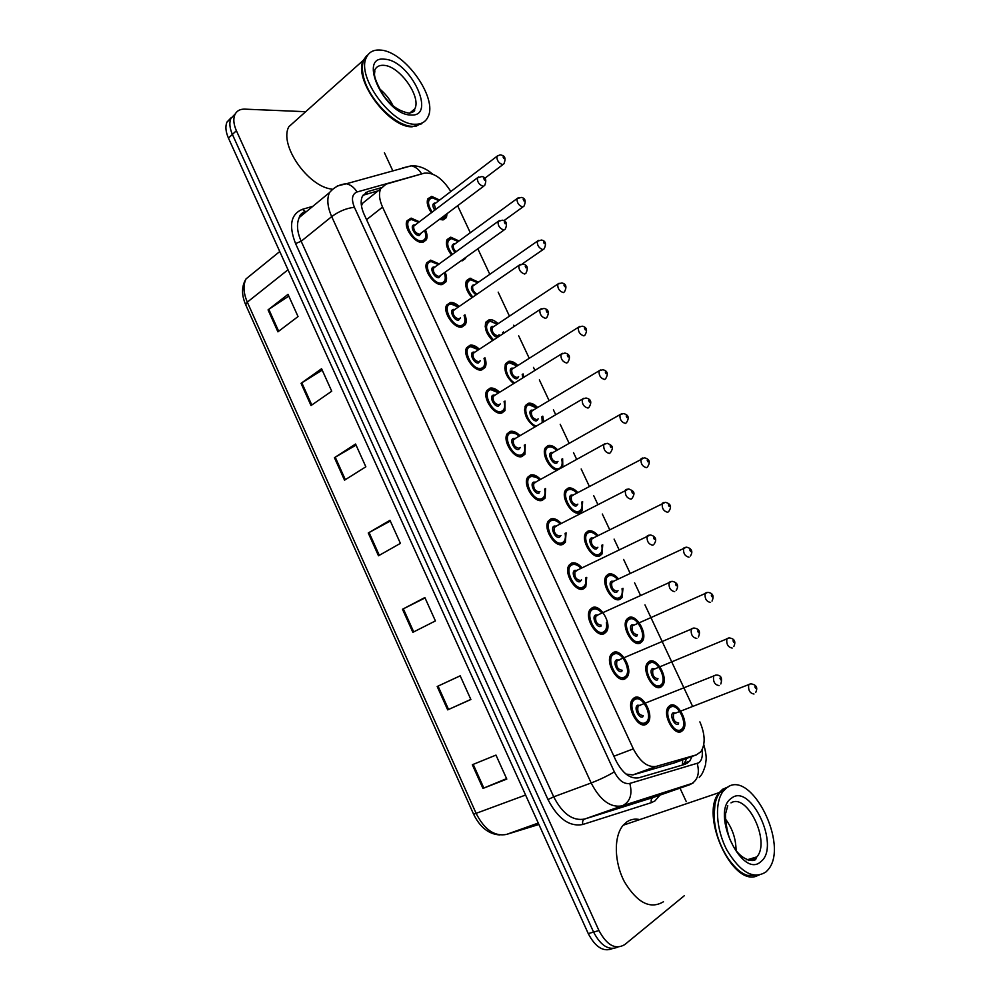 <?xml version="1.0" encoding="UTF-8"?>
<svg xmlns="http://www.w3.org/2000/svg" width="1000" height="1000" viewBox="0 0 1000 1000"><rect width="100%" height="100%" fill="white"/><g stroke="black" fill="none" stroke-linecap="round" stroke-linejoin="round"><path stroke-width="1.5" d="M625.262 678.688C617.45 683.812 604.862 662.15 611.15 654.375L613.138 652.6C621.075 647.775 633.375 669.3 627.1 677.025L625.262 678.688M604.3 633.587C596.487 638.237 584.025 617.325 590.025 609.637L592.263 607.7C600.2 603.35 612.375 624.125 606.375 631.763L604.3 633.587M586.712 577.4L585.8 586.85L583.488 588.837C575.688 593 563.35 572.8 569.075 565.212L571.538 563.125C574.862 562.087 578.35 563.663 582 567.825M566.075 532.812L565.375 542.288L562.837 544.4C555.037 548.125 542.825 528.575 548.288 521.1L550.975 518.888C554.212 518.013 557.612 519.525 561.175 523.438M545.588 488.562L545.087 498.075L542.337 500.3C534.55 503.6 522.438 484.65 527.65 477.287L530.562 474.975C533.7 474.25 537.013 475.712 540.5 479.387M525.225 444.637L524.95 454.2L521.975 456.525C514.2 459.412 502.2 441.025 507.175 433.787L510.288 431.375C513.35 430.788 516.575 432.225 519.975 435.662M505 401.037L504.95 410.662L501.775 413.062C494 415.575 482.113 397.7 486.85 390.588L490.175 388.1C493.15 387.638 496.287 389.038 499.6 392.275M484.913 357.762C486.3 361.725 486.362 364.963 485.1 367.45L481.725 369.925C473.95 372.05 462.163 354.663 466.675 347.675L470.2 345.138C473.088 344.8 476.15 346.15 479.375 349.212M464.95 314.812C466.475 318.8 466.613 322.05 465.375 324.575L461.812 327.088C454.05 328.875 442.362 311.925 446.662 305.062L450.375 302.488C453.175 302.25 456.15 303.587 459.3 306.475M445.15 272.213C446.775 276.212 446.987 279.488 445.8 282.025L442.05 284.562C434.275 286.012 422.7 269.475 426.788 262.75L430.688 260.15L439.325 264M425.487 229.963C427.225 233.962 427.512 237.25 426.35 239.8L422.425 242.35C414.663 243.475 403.162 227.312 407.062 220.712L411.15 218.113L419.475 221.838M646.375 724.125C638.562 729.762 625.85 707.288 632.425 699.425L634.163 697.837C642.113 692.513 654.538 714.837 647.975 722.65L646.375 724.125M661.05 686.938C653.612 692.075 641.287 670.4 647.45 663.012L649.15 661.488C656.712 656.637 668.763 678.162 662.613 685.512L661.05 686.938M640.475 642.938C633.038 647.6 620.837 626.675 626.737 619.35L628.663 617.663C636.225 613.288 648.162 634.075 642.262 641.35L640.475 642.938M622.987 588.3L622.062 597.525L620.062 599.263C612.625 603.475 600.538 583.237 606.188 576L608.325 574.175C611.538 573.112 614.913 574.688 618.475 578.9M602.737 544.8L602 554.025L599.788 555.887C592.35 559.675 580.388 540.075 585.788 532.938L588.138 530.988C591.263 530.087 594.562 531.613 598.05 535.575M582.625 501.6L582.075 510.863L579.65 512.837C572.225 516.213 560.363 497.212 565.525 490.175L568.1 488.113C571.138 487.35 574.362 488.837 577.775 492.562M557.025 470.188C549.362 469.237 541.287 453.562 545.425 447.7L548.188 445.538C551.15 444.925 554.3 446.362 557.638 449.875M534.938 426.85C526.512 420.688 523.35 413.562 525.475 405.5L528.438 403.275C531.312 402.775 534.388 404.188 537.638 407.5M513.575 383.587C506.262 377.075 503.612 370.412 505.662 363.6L508.812 361.312C511.613 360.925 514.612 362.3 517.788 365.425M492.638 340.513C486.287 334.012 484.075 327.837 486 321.975L489.338 319.637C492.062 319.363 494.975 320.712 498.075 323.663M472.013 297.7C466.55 291.4 464.7 285.712 466.475 280.625L469.988 278.263L478.488 282.188M465.85 257.375L465.4 258.538L460.962 260.875M451.613 255.1C446.987 249.137 445.475 243.962 447.088 239.562L450.775 237.175L459 240.975M447.062 213.738L446.413 217.562L442.7 219.9L439.6 219.35M431.45 212.738C427.6 207.225 426.4 202.562 427.85 198.762L431.7 196.375L439.65 200.062M681.762 731.25C674.338 736.888 661.888 714.425 668.312 706.975L669.775 705.612C677.337 700.288 689.525 722.588 683.1 730.013L681.762 731.25M625.988 774.062L632.825 774.925L674.463 762.85M450.825 191.525C442.45 178.325 433.587 172.213 424.263 173.175L386.05 184.163L380.688 188.787C378.638 193.55 379.25 199.65 382.55 207.087L633.325 748.863C640.088 761.85 647.725 767.688 656.237 766.375L696.375 754.875L700.913 751.7C705.525 744.287 705.188 734.35 699.887 721.888M367.688 199.188L362.3 203.487L361.9 204.963L361.25 204.25M668.95 708.838L668.375 707.613M658.988 687.525L658.213 685.863M648.275 664.6L647.725 663.425M638.387 643.438L637.612 641.787M627.75 620.675L627.225 619.562M692.513 706.188L644.963 604.875M640.438 595.225L634.612 582.825M630.15 573.325L623.625 559.425M619 549.562L614.1 539.113M609.675 529.675L602.325 514.038M597.737 504.25L593.725 495.712M589.338 486.35L581.175 468.988M576.625 459.275L573.5 452.625M569.138 443.338L560.2 424.275M555.675 414.637L553.425 409.85M549.1 400.625L539.362 379.9M534.875 370.325L533.488 367.375M529.2 358.225L518.7 335.85M514.237 326.35L513.7 325.213M509.438 316.125L498.175 292.137M489.8 274.3L477.825 248.787M470.3 232.738L457.65 205.787M562.638 458.725L562.812 466.962M542.788 416.163L543.65 421.712M523.062 373.9L523.9 377.163M503.462 331.938L503.888 333.15M684.325 895.7L624.788 944.575C615.538 950.062 606.925 945.4 598.95 930.55L236.4 130.738L232.4 134.425C229.625 128.05 229.125 122.713 230.9 118.4L235.3 113.837L230.9 118.4C229.125 122.713 229.625 128.05 232.4 134.425L593.587 932.087L232.4 134.425L228.438 138.075C225.662 131.725 225.175 126.388 226.95 122.088L231.337 117.525M617.95 947.075C608.925 950.85 600.8 945.85 593.587 932.087C600.8 945.85 608.925 950.85 617.95 947.075M612.587 948.538C603.562 952.3 595.45 947.325 588.263 933.6L228.438 138.075M301.05 383.325L321.575 368.713L331.725 391.213L311.025 405.538L301.05 383.325L301.812 382.812L311.788 405M268.062 309.887L288.012 294.35L298.038 316.562L277.913 331.825L268.062 309.887L268.812 309.337L278.663 331.25M402.5 609.263L424.862 597.55L435.412 620.925L412.863 632.325L402.5 609.263L403.338 608.837L413.7 631.9M437.188 686.5L460.188 675.812L470.875 699.5L447.688 709.862L437.188 686.5L438.05 686.1L448.55 709.475L447.688 709.862M472.325 764.737L495.975 755.1L506.8 779.087L482.962 788.413L472.325 764.737M334.438 457.688L355.562 444.025L365.85 466.8L344.538 480.175L334.438 457.688L335.238 457.2L345.325 479.688M368.263 532.987L389.988 520.3L400.412 543.362L378.488 555.775L368.263 532.987L369.062 532.537L379.3 555.312M390.325 521.025L369.062 532.537M356.05 445.1L335.238 457.2M506.587 778.625L482.962 788.413M470.838 699.4L448.55 709.475M460.2 675.837L438.05 686.1M425.037 597.938L403.338 608.837M288.8 296.1L268.812 309.337M322.212 370.125L301.812 382.812M381.312 187.662L367.863 191.562L362.388 196.262C360.312 201.025 360.9 207.087 364.15 214.438L615.875 760.5C622.587 773.425 630.237 779.188 638.837 777.788L685.225 764.237L689.725 761.112L692.087 756.438M686.812 758.363L684.438 763.025L682.125 765.138M384.412 152.738L392.863 170.9M679.987 788.125L686.287 801.663M236.4 130.738C233.6 124.35 233.088 119 234.862 114.7C236.675 110.862 239.988 109.012 244.775 109.138L305.688 111.7M470.85 278.238L471.375 279.363M490.188 319.587L490.7 320.7M497.725 335.712L498.15 336.625M509.65 361.225L510.175 362.325M517.275 377.512L517.675 378.387M529.263 403.162L529.775 404.25M536.962 419.613L537.337 420.438M549.012 445.387L549.513 446.463M556.788 462.013L557.15 462.8M362.95 195.263L378.175 190.8M756.925 875.975C731.9 886.812 699.362 814.087 719.275 792.575L722.613 789.275L728.363 786.8M663.438 901.775C650.3 909.562 637.325 902.938 624.5 881.912C614.025 862.113 613.65 836.188 623.188 825.225L626.75 821.963C630.625 819.338 634.975 818.538 639.8 819.575M724.812 788.525L727.062 787.562M758.9 875.3L747.487 875.4C731.438 870.575 714.6 840.888 714.125 816.575C713.825 806.025 715.775 797.95 719.987 792.337L723.325 789.038L728.688 786.625M726.513 787.95C750.612 767.775 790.05 845.688 767.85 869.975L765.925 871.963C753.487 879.775 740.525 872.55 727.038 850.312C715.9 829.4 714.375 802.375 723.188 791.25L726.513 787.95M725.537 819.137C732.4 828.375 735.9 838.737 736.062 850.225M736.425 868.388C723.138 854.987 715.688 837.8 714.062 816.838L714.925 804.587M720.375 792.2L723.162 789.575M421.775 123.737L412.15 126.788C388.938 127.875 353.075 79.438 363.312 60.312L366.763 55.562M423.25 122.387L416.238 126.1L412.713 126.325C395.4 126.713 367.525 98.387 363.237 75.425C361.925 69.138 362.125 63.938 363.862 59.812L368.338 54.3M380.462 50.087C404.812 51.2 438.162 98.537 427.938 117.013C425.588 121.95 421.35 124.35 415.238 124.25C392.05 125.288 356.138 76.725 366.337 57.613C368.9 52.025 373.6 49.525 380.462 50.087M379.2 88.55C384.988 93.25 389.588 98.938 392.987 105.6M405.15 124.838C388.15 119.787 367.062 95.262 363.288 75.812L362.713 72.487M364.375 59.35L367.388 55.6M331.887 189.112C307.975 186.775 278.738 144.6 288.85 126.713L297.15 119.325M673.337 763.263L696.375 754.875M682.7 759.85L682.4 764.963M632.825 774.925L656.237 766.375M613.913 756.237L633.325 748.863M366.562 219.675L382.55 207.087M525.588 795.037L473.625 814.262L245.688 304.75L247.312 302.137L476.25 813.625C484.525 829.737 494.613 836.675 506.5 834.425L538.9 824.475M252.875 273.337L246.05 278.888C242.975 285.212 243.4 292.962 247.312 302.137L288.012 269.775M588.263 933.6L598.95 930.55M506.5 834.425L538.263 823.05M473.2 764.388L483.837 788.05M423.787 173.312L357.013 191.988C352.025 194.1 351.163 199.2 354.412 207.312L614.35 771.862C618.85 780.525 624 784.388 629.812 783.425L698.775 762.812C701.8 760.438 702.9 756.137 702.062 749.912M402.425 168L411.25 165.825C415.387 166.713 418.762 169.275 421.388 173.512M659.95 795.138L654.912 800.925L651.4 802.65L582.85 824.475C569.525 827.05 557.913 818.75 547.975 799.562L295.562 243.562C288.55 225.525 290.825 214.112 302.4 209.325L312.863 206.3M692.938 783.162L622.263 805.837L584.65 819.038L653.85 797.262M629.812 783.425C632.625 794.425 630.1 801.888 622.263 805.837C610.55 808 600.188 800.375 591.163 782.975L553.7 796.825C562.513 813.863 572.825 821.263 584.65 819.038C582.775 819.975 582.175 821.8 582.85 824.475M697.25 763.538C699.975 773.838 697.513 780.888 689.875 784.675L653.162 797.5C651.338 798.413 650.75 800.125 651.4 802.65M307.512 210.712L299.25 217.525C296.4 223.863 297.038 231.775 301.163 241.262L553.7 796.825L547.975 799.562M614.35 771.862C607.688 775.863 599.95 779.562 591.163 782.975L331.7 216.612L301.163 241.262L295.562 243.562M354.412 207.312C346.662 208.113 339.087 211.213 331.7 216.612C327.463 206.95 326.712 198.95 329.462 192.613L299.25 217.525C299.625 215.175 301.575 213.125 305.075 211.363L305.55 211.4M302.4 209.325L305.075 211.363M337.25 186L346.35 183.762C350.65 184.737 354.212 187.475 357.013 191.988M363.488 195.075L367.863 191.562M680.725 730.7L674 729.638M666.737 711.413L668.112 707.95L672.2 706.1M670.525 707.212C662.5 711.287 673.6 735.062 681.012 729.65C688.85 725.35 677.95 702.087 670.525 707.212M678.388 724.025C674.688 726.7 669.163 714.875 673.15 712.812L675.788 713.012M674.737 713.138L673.65 713.85C672.725 719.325 674.4 722.362 678.688 722.975M753.988 694.013C749.788 693.275 748.037 690.113 748.75 684.525L750.5 683.838M754.85 686.775L755.65 688.438L754.85 686.775M667.613 708.15L669.75 706.637C673.15 705.225 676.637 706.95 680.212 711.787C684.388 719.175 684.975 725.088 681.975 729.538L680.938 730.562M645.512 723.438L646.812 722.175C648.925 719.788 649.287 715.812 647.913 710.275C643.337 700.625 638.75 696.825 634.15 698.888L632.238 700.425L633.875 698.925L636.7 698.35M645.612 722.475C653.95 718.125 642.85 694.287 634.925 699.475C626.388 703.575 637.688 727.962 645.612 722.475M642.938 716.712C638.975 719.425 633.35 707.3 637.587 705.212L640.337 705.413M639.125 705.575L638.013 706.35C637.05 711.95 638.787 715.05 643.225 715.625M719.087 685.575C714.725 684.862 712.913 681.65 713.65 675.913L715.562 675.15M720.725 679.85L719.925 678.138L720.725 679.85M645.325 723.562C643.175 724.75 640.713 724.3 637.962 722.212M660.013 686.413L653.512 685.35M645.95 667.513L647.275 663.988L651.325 662.062M649.887 663.075C641.725 666.75 652.738 690.35 660.3 685.337C668.275 681.438 657.463 658.337 649.887 663.075M657.7 679.762C653.913 682.237 648.425 670.5 652.487 668.625L655 668.825M653.838 669.013L652.9 669.712C652.038 675.037 653.737 678.025 657.987 678.7M732.175 648.05C728 647.262 726.225 644.15 726.875 638.713L728.612 637.987M733 640.788L733.787 642.438L733 640.788M646.775 664.2L649.15 662.513C652.237 661.188 655.638 662.837 659.338 667.438C663.675 674.775 664.388 680.65 661.488 685.075L660.163 686.312M625.325 623.913L626.587 620.325L628.713 618.7C632.612 616.525 637.013 620.25 641.925 629.888C642.65 634.513 644.05 634.087 641.137 640.938L639.462 642.425L633.212 641.4M626.087 620.55L630.575 618.325M629.4 619.25C621.087 622.537 632.025 645.975 639.738 641.35C647.862 637.825 637.112 614.9 629.4 619.25M637.15 635.825C633.288 638.088 627.85 626.438 631.987 624.763L634.362 624.963M634.038 625.1L632.3 625.887C631.5 631.062 633.212 634.012 637.438 634.738M710.512 602.45C706.363 601.587 704.587 598.513 705.175 593.237L706.875 592.487M711.3 595.15L712.087 596.788L711.3 595.15M622.188 588.675C623.075 590.337 622.663 593.162 620.938 597.15L619.05 598.775L613.075 597.775M604.862 580.588L606.05 576.975L609.975 574.913M617.513 579.362C614.513 576.038 611.688 574.837 609.062 575.737C600.612 578.65 611.462 601.912 619.325 597.688C621.838 596.3 622.737 593.325 622.025 588.75M618.025 590.638L616.75 592.188C612.825 594.275 607.425 582.7 611.625 581.213L613.538 581.263M613.538 581.562L611.838 582.362C611.112 587.413 612.837 590.325 617.025 591.1M689.013 557.188C684.9 556.263 683.1 553.237 683.637 548.1L685.3 547.325M689.775 549.85L690.55 551.475L689.775 549.85M601.95 545.188C602.888 546.987 602.525 549.825 600.875 553.675L598.787 555.425L593.112 554.475M584.538 537.562L585.662 533.913L587.875 532.087M597.112 536.05C594.175 532.938 591.425 531.775 588.862 532.537C580.275 535.087 591.05 558.175 599.05 554.338C601.712 553 602.625 549.975 601.788 545.262M597.863 547.238L596.5 548.875C592.5 550.763 587.137 539.275 591.413 537.975L593.2 538.038M593.175 538.325L591.538 539.163C590.862 544.062 592.612 546.938 596.775 547.788L597.05 547.65M668.138 511.987L667.688 512.263C663.587 511.275 661.775 508.288 662.262 503.288L663.888 502.5M668.413 504.888L669.175 506.512L668.413 504.888M609.587 659.45L610.988 655.362L612.85 653.7L615.4 653.213M625.938 676.587L624.325 678.088M624.5 677.05C632.987 673.112 621.962 649.45 613.888 654.225C605.2 657.925 616.425 682.125 624.5 677.05M621.85 671.338C617.8 673.838 612.212 661.8 616.538 659.925L619.138 660.113M617.812 660.35L616.85 661.1C615.962 666.55 617.725 669.6 622.125 670.238M696.812 638.425C692.475 637.65 690.65 634.475 691.325 628.913L693.213 628.112M698.413 632.65L697.613 630.95L698.413 632.65M624.212 678.15L617.112 676.838M588.575 614.763L589.9 610.625L591.987 608.812L594.237 608.4M606.587 622.388C607.312 625.638 606.862 628.625 605.212 631.362L603.263 633.075L596.45 631.812M601.95 613.025C598.8 609.525 595.825 608.288 593.013 609.312C584.163 612.6 595.312 636.625 603.538 631.975C606.188 630.438 607.15 627.263 606.413 622.475M600.913 626.3C596.788 628.587 591.25 616.65 595.638 614.975L597.712 614.987M597.737 615.312L595.85 616.188C595.037 621.487 596.812 624.487 601.188 625.188M674.712 591.65C670.413 590.8 668.562 587.663 669.175 582.263L671.038 581.438M676.275 585.812L675.487 584.125L676.275 585.812M571.375 564.212L573.212 563.913M585.887 577.8C586.587 581.15 586.175 584.038 584.637 586.475L582.475 588.337L575.962 587.125M581 568.325C577.925 565.05 575.013 563.85 572.288 564.738C563.3 567.625 574.35 591.462 582.737 587.225C585.475 585.788 586.462 582.675 585.712 577.888M581.525 579.925L580.125 581.587C575.938 583.675 570.425 571.825 574.9 570.35L576.825 570.375M576.838 570.7L575 571.6C574.263 576.75 576.05 579.7 580.388 580.475L580.575 580.388M653.138 545.025L652.788 545.225C648.512 544.3 646.65 541.213 647.2 535.975L649.013 535.112M654.312 539.338L653.525 537.675L654.312 539.338M567.725 570.375L568.975 566.2L571.275 564.25M731 802.875C747.138 792.6 770.75 841.8 756.812 856.9L755.4 858.35L748.675 860.512M731.375 798.3C750.438 782.1 780.738 846.312 761.012 861.488C742.025 880.062 710.163 811.737 731.375 798.3M409.613 113.175L414.812 108.85C413.8 109.55 417.15 111.237 409.2 113.188C398.75 111.237 390.025 105.075 383.013 94.7C370.788 72.95 375.65 74.013 374.675 70.213C376.325 66.65 379.35 65.025 383.738 65.325C399.5 65.775 421.5 96.725 414.812 108.85L409.462 113.325M384.75 59.225C410.337 60.325 437.175 117.2 410.9 115C385.062 115.312 357.05 55.225 384.75 59.225M581.85 502.013C582.812 504.175 582.513 507.013 580.95 510.538L578.675 512.388L573.312 511.488M564.375 494.812L565.438 491.15L567.837 489.212M576.85 493.062C573.987 490.138 571.3 489.012 568.812 489.65C560.087 491.825 570.775 514.75 578.938 511.287C581.737 510.012 582.65 506.95 581.688 502.1M577.837 504.137L576.4 505.875C572.325 507.575 567 496.175 571.337 495.05L573.013 495.125M572.962 495.4L571.375 496.262C570.775 501.025 572.525 503.862 576.663 504.775L577.137 504.525M647.262 467.137L646.513 467.675C642.438 466.625 640.612 463.663 641.05 458.812L642.625 458M647.212 460.275L647.975 461.875L647.212 460.275M568.075 489.15L569.188 489M557.625 469.85L553.675 468.812M544.362 452.337L545.35 448.675L547.938 446.65M556.725 450.387C553.938 447.65 551.325 446.538 548.913 447.075C540.05 448.888 550.662 471.637 558.95 468.55C561.9 467.337 562.825 464.237 561.725 459.237M557.962 461.35L556.438 463.175C552.3 464.688 547.013 453.375 551.413 452.438L552.975 452.512M552.888 452.788L551.362 453.65C550.812 458.3 552.587 461.1 556.688 462.062L557.35 461.7M552.475 452.8L619.987 414.663L623.488 413.587C628.538 414.75 629.513 417.762 626.45 422.65L625.487 423.425C621.438 422.3 619.612 419.375 619.987 414.663L621.512 413.825M626.163 415.988L626.912 417.575L626.163 415.988M548.263 446.587L549 446.5M561.875 459.15C562.913 461.45 562.675 464.3 561.163 467.713L561 467.975M535 426.812L534.188 426.45M524.5 410.15L525.413 406.488L528.188 404.4M536.75 408.025L529.15 404.8C521.625 405.875 527.8 424.125 536.35 426.012M538.225 418.862L536.625 420.788C532.413 422.113 527.163 410.875 531.638 410.125L533.1 410.213M532.962 410.475L531.5 411.35C531 415.875 532.788 418.638 536.862 419.663L537.7 419.175M532.638 410.5L599.087 370.825L602.775 369.725C607.575 370.8 608.538 373.787 605.65 378.7L604.625 379.5C600.6 378.3 598.75 375.412 599.087 370.825L600.55 369.988M605.262 372.025L606.013 373.6L605.262 372.025M542.25 422.537L541.9 416.688M550.9 519.963L552.35 519.75M565.262 533.237C566.237 534.462 565.887 537.362 564.212 541.95L561.825 543.925L555.65 542.775M560.188 523.95C557.188 520.887 554.362 519.738 551.712 520.475C542.575 522.987 553.55 546.65 562.087 542.8C564.987 541.425 565.988 538.263 565.087 533.325M560.988 535.45L559.5 537.212C555.225 539.1 549.763 527.337 554.3 526.05L556.1 526.1M556.087 526.413L554.312 527.337C553.638 532.337 555.45 535.25 559.763 536.087L560.163 535.875M631.75 498.65L631.038 499.162C626.775 498.162 624.9 495.125 625.4 490.025L627.15 489.137M632.513 493.225L631.725 491.562L632.513 493.225M547.038 526.287L548.2 522.087L550.712 520.025M530.588 476.037L536.413 477.463M544.788 489C545.8 490.65 545.513 493.575 543.925 497.762L541.337 499.85L535.513 498.762M539.538 479.925C536.613 477.05 533.862 475.938 531.287 476.55C522.013 478.675 532.913 502.15 541.6 498.713C544.65 497.4 545.65 494.188 544.612 489.087M539.012 493.162C534.675 494.85 529.25 483.175 533.862 482.088L535.837 482.25M535.475 482.45L533.787 483.387C533.162 488.25 535 491.125 539.275 492.038L539.9 491.688M534.987 482.463L603.763 444.425L607.288 443.312C611.875 445.35 614.338 446.675 610.438 452.612L609.438 453.45C605.212 452.388 603.325 449.375 603.763 444.425L605.462 443.525M610.875 447.463L610.1 445.825L610.875 447.463M526.512 482.488L527.587 478.288L530.312 476.112M510.4 432.45L515.788 433.8M524.438 445.087C525.525 447.038 525.3 449.975 523.787 453.913L521 456.087L515.55 455.087M519.038 436.225C516.188 433.537 513.525 432.438 511.025 432.95C501.613 434.688 512.425 458 521.25 454.95C524.462 453.7 525.475 450.438 524.275 445.188M520.375 447.463L518.688 449.438C514.275 450.938 508.9 439.338 513.575 438.438L515.138 438.512M515.025 438.8L513.4 439.762C512.85 444.487 514.7 447.325 518.938 448.3L519.763 447.812M514.625 438.825L582.288 399.175L586.013 398.013C591.05 399.075 592.075 402.137 589.087 407.212L588.013 408.075C583.812 406.95 581.9 403.975 582.288 399.175L583.925 398.25M589.412 402.05L588.638 400.425L589.412 402.05M506.138 438.988L507.125 434.787L510.05 432.525M504.775 368.225L505.625 364.588L509.038 362.375L505.112 364.913M516.925 365.975L509.525 362.812C502.788 363.5 506.625 378.725 514.65 382.912M518.625 376.662L516.938 378.7C512.663 379.837 507.45 368.688 511.987 368.1L513.362 368.212M513.162 368.462L511.775 369.338C511.337 373.738 513.138 376.488 517.188 377.562L518.188 376.938M513.112 368.5L578.337 327.312L582.2 326.175C586.763 327.137 587.7 330.1 585.013 335.075L583.925 335.887C579.913 334.637 578.062 331.775 578.337 327.312L579.75 326.463M584.525 328.387L585.275 329.95L584.525 328.387M522.85 377.812L522.2 374.438M485.2 326.575L485.975 322.962L489.1 320.775M497.225 324.225L490.037 321.138C484.438 324.913 485.613 331.175 493.55 339.925M499.162 334.762L497.4 336.9C493.062 337.875 487.887 326.788 492.488 326.388L493.775 326.512M493.512 326.737L492.188 327.612C491.8 331.9 493.612 334.625 497.638 335.763L498.787 335.012M493.462 326.775L557.75 284.113L561.763 282.95C566.112 283.812 567.038 286.75 564.525 291.775L563.362 292.6C559.388 291.288 557.513 288.463 557.75 284.113L559.087 283.263M563.938 285.075L564.688 286.625L563.938 285.075M502.987 333.725L502.625 332.488M465.75 285.2L466.475 281.625L469.625 279.425M477.663 282.762L470.688 279.75C465.213 282.638 465.938 288.425 472.837 297.125M476 294.95C471.1 290.725 470.15 287.387 473.125 284.962L474.312 285.087M474 285.312L537.312 241.213L541.462 240.037C545.612 240.812 546.525 243.738 544.188 248.8L542.962 249.638C539 248.263 537.112 245.45 537.312 241.213L538.587 240.375M543.513 242.075L544.237 243.625L543.513 242.075M473.55 285.375L472.738 286.188C472.175 289.513 473.65 292.162 477.175 294.137M446.45 244.088L447.113 240.562L450.112 238.375M458.2 241.562L451.475 238.65C446.175 240.787 446.488 246.088 452.388 254.537M455.125 252.55C451.488 248.162 451.075 245.25 453.888 243.825L454.938 243.95M454.625 244.175L517.025 198.637L521.3 197.425C525.275 198.15 526.175 201.05 524 206.15L522.7 206.988C518.763 205.538 516.862 202.763 517.025 198.637L518.237 197.787M523.225 199.387L523.95 200.925L523.225 199.387M454.288 244.225L453.438 245.037C452.8 247.2 453.688 249.462 456.1 251.85M464.113 258.625L461.575 260.438M446.1 214.462L445.288 217.387L441.8 219.587L439.65 219.312M427.287 203.238L427.887 199.775L430.75 197.6M438.875 200.662L432.388 197.838C427.3 199.375 427.238 204.15 432.188 212.175M440.913 218.363L442.013 218.425L445.775 214.713M434.762 210.225C432.238 206.2 432.238 203.775 434.787 202.975L435.688 203.088M435.387 203.325L496.887 156.35C499.312 154.975 500.775 154.562 501.275 155.137C505.087 155.762 505.975 158.65 503.95 163.8L502.6 164.638C498.675 163.137 496.763 160.375 496.887 156.35L498.025 155.525M503.088 157.012L503.812 158.537L503.088 157.012M435.175 203.363L434.263 204.175L435.688 209.525M498.837 392.75C496.512 390.275 493.7 389.087 490.4 389.2L490.6 389.162M504.237 401.512C505.387 403.713 505.238 406.675 503.787 410.387L500.812 412.65L495.763 411.725M498.688 392.85L490.9 389.663C481.35 391.025 492.075 414.162 501.05 411.5C504.438 410.325 505.438 407.025 504.075 401.6M500.275 403.938L498.512 406.037C494.025 407.337 488.688 395.825 493.438 395.112L494.9 395.2M494.725 395.475L493.175 396.438C492.675 401.037 494.538 403.85 498.75 404.875L499.762 404.263M494.425 395.5L560.988 354.25L564.888 353.05C569.675 354.025 570.675 357.062 567.9 362.175L566.75 363.062C562.575 361.863 560.65 358.925 560.988 354.25L562.55 353.325M568.112 356.987L567.35 355.363L568.112 356.987M485.913 395.763L486.825 391.587L489.938 389.263M484.162 358.25C485.4 360.737 485.325 363.725 483.938 367.212L480.763 369.525L476.125 368.688M478.475 349.8L470.925 346.688C461.238 347.675 471.887 370.65 481 368.363C484.55 367.262 485.562 363.925 484.012 358.35M480.325 360.737L478.475 362.938C473.925 364.05 468.625 352.625 473.438 352.1L474.812 352.212M474.562 352.463L473.088 353.425C472.65 357.9 474.525 360.688 478.713 361.775L479.888 361.012M474.35 352.488L539.837 309.662L543.913 308.425C548.475 309.3 549.462 312.312 546.875 317.475L545.638 318.375C541.487 317.113 539.562 314.2 539.837 309.662L541.337 308.725M546.975 312.262L546.213 310.65L546.975 312.262M465.838 352.825L466.675 348.688L469.975 346.3M450.15 303.663L446.125 306.45M464.225 315.3C465.562 318.15 465.562 321.163 464.212 324.363L460.863 326.712L456.65 325.962M458.425 307.075L451.087 304.025C441.275 304.65 451.85 327.45 461.1 325.55C464.825 324.525 465.825 321.15 464.075 315.4M460.513 317.838L458.587 320.163C453.975 321.087 448.7 309.738 453.587 309.4L454.875 309.525M454.55 309.762L453.15 310.725C452.775 315.075 454.663 317.838 458.812 318.988L460.15 318.087M454.35 309.8L518.862 265.4L523.075 264.137C527.425 264.913 528.4 267.913 526 273.125L524.7 274.037C520.575 272.7 518.625 269.825 518.862 265.4L520.275 264.475M525.988 267.875L525.237 266.275L525.988 267.875M445.913 310.163L446.662 306.075L450.65 303.6C454.363 303.988 457 305.113 458.575 306.975M444.438 272.725C445.887 276 445.962 279.037 444.637 281.825L441.112 284.212L437.337 283.538M438.475 264.613L431.4 261.675C421.45 261.938 431.95 284.575 441.337 283.038C445.225 282.113 446.213 278.712 444.3 272.825M440.825 275.312L438.85 277.688C434.162 278.425 428.925 267.175 433.875 267L435.012 267.125M434.675 267.362L433.363 268.325C433.038 272.562 434.938 275.287 439.062 276.512L504.012 230.025M434.3 267.425L498.038 221.462L502.388 220.188C506.55 220.888 507.512 223.863 505.275 229.112L503.913 230.025C499.8 228.625 497.85 225.763 498.038 221.462L499.375 220.538M505.163 223.825L504.412 222.237L505.163 223.825M426.138 267.8L426.812 263.762L430.138 261.363M424.8 230.487C426.35 233.988 426.475 237.025 425.188 239.625L421.5 242.025L418.162 241.425M418.65 222.463L411.85 219.625C401.775 219.537 412.2 242 421.712 240.837C425.763 240.012 426.75 236.6 424.663 230.588M421.287 233.125L419.25 235.525C414.487 236.088 409.3 224.9 414.312 224.913L415.288 225.025M414.95 225.275L413.713 226.213C413.438 230.35 415.35 233.062 419.462 234.338L483.525 186.325M414.712 225.325L477.375 177.85L481.85 176.55C485.812 177.162 486.763 180.125 484.712 185.438L483.275 186.35C479.188 184.875 477.225 182.037 477.375 177.85L478.638 176.938M484.5 180.1L483.75 178.525L484.5 180.1M406.5 225.7L407.113 221.737L410.275 219.363M687.487 763.162L687.962 761.75M367.25 192.05L365.712 192.5M362.3 203.487L380.688 188.787M683.1 730.013L678.238 731.85M446.413 217.562L443.4 219.825M465.4 258.538L462.2 260.825M582.075 510.863L577.812 513.1M602 554.025L597.587 556.225M622.062 597.525L617.513 599.65M642.262 641.35L637.587 643.4M662.613 685.512L657.825 687.463M647.975 722.65L642.675 724.725M426.35 239.8L423.013 242.288M445.8 282.025L442.25 284.538M465.375 324.575L461.625 327.113M485.1 367.45L481.138 370M504.95 410.662L500.788 413.2M524.95 454.2L520.575 456.712M545.087 498.075L540.525 500.562M565.375 542.288L560.625 544.725M585.8 586.85L580.887 589.225M606.375 631.763L601.312 634.05M627.1 677.025L621.9 679.212M245.688 304.75C241.388 294.8 241.513 286.175 246.05 278.888L279.75 251.525M499.825 834.95C488.725 834.212 480 827.312 473.625 814.262M226.95 122.088L234.862 114.7M684.438 763.025L689.725 761.112M699.287 777.438C700.537 775.525 702.225 775.713 705.475 765.013L706.112 759.788C706.413 756.4 705.638 751.35 703.787 744.625M432.438 174C427.4 169.537 421.9 166.875 415.938 165.987L411.25 165.825L346.35 183.762C339.663 184.3 334.038 187.25 329.462 192.613M755.75 692.375C758.012 687.537 756.35 684.688 750.775 683.8L675.362 713.188M639.325 705.487L715.913 675.1C720.962 674.9 722.6 677.85 720.825 683.975M733.812 646.55C736.05 641.538 734.513 638.65 729.2 637.913L654.587 669M712.025 601.087C714.262 595.925 712.85 593.013 707.775 592.362L633.95 625.138M605.55 577.212L608.413 575.212C610.562 574.025 613.65 575.388 617.675 579.288M690.4 555.988C694.025 550.5 689.95 547.788 686.488 547.175L612.95 581.538M585.163 534.175L588.263 532.025C592.212 531.862 595.225 533.175 597.263 535.975M668.913 511.213C671.888 506.637 670.7 503.675 665.35 502.312L592.625 538.325M623.237 658C619.5 653.8 616.15 652.35 613.162 653.65L610.462 655.588M618.112 660.225L693.875 628.025C699.212 628.675 700.725 631.65 698.425 636.962M602.125 612.95C598.162 608.913 594.9 607.525 592.325 608.763L589.375 610.875M597.062 615.288L672 581.312C675.812 581.925 679.8 584.725 676.188 590.325M581.163 568.237C579.212 565.375 576.038 564.025 571.65 564.2L568.438 566.462M576.2 570.688L650.288 534.95C653.413 535.575 658.2 538.125 654.112 544.062M746.888 859.887L756.812 856.9L756.062 858.225C756.162 862.938 739.812 861.675 731.612 842.763C726.737 834.912 724.562 814.163 725.875 812.7L727.75 805.662M723.188 791.25L719.987 792.337M719.275 792.575L623.188 825.225M366.337 57.613L363.862 59.812M363.312 60.312L288.85 126.713M564.925 491.425L568.25 489.162C571.85 488.975 574.775 490.25 577 492.975M647.575 466.8C650.625 462.05 649.55 459.05 644.35 457.788L572.475 495.412M544.85 448.963L548.375 446.6C551.938 446.488 554.775 447.713 556.875 450.3M524.9 406.8L528.638 404.338C531.95 404.25 534.7 405.45 536.9 407.938M542.6 422.337L542.05 416.6M560.363 523.862C558.175 521.062 555.087 519.763 551.112 519.963L547.663 522.375M555.513 526.413L628.713 488.95C633.812 491.087 635.662 492.438 632.188 498.175M539.7 479.837C537.45 477.15 534.462 475.887 530.725 476.05L527.05 478.587M519.2 436.125C516.8 433.525 513.9 432.3 510.487 432.463L506.587 435.1M523.062 377.688L522.337 374.35M517.062 365.887C515.688 363.963 513.013 362.8 509.038 362.375M485.462 323.312L489.588 320.712L497.362 324.137M503.15 333.625L502.762 332.4M465.962 281.988L470.262 279.337L477.788 282.675M542.975 249.638L522.238 263.938M446.6 240.938L451.075 238.25L458.325 241.475M522.85 206.975L503.837 220.712M427.375 200.162L432.013 197.45L438.988 200.562M502.875 164.625L484.738 178.337M490.4 389.2L486.287 391.925M478.625 349.7C477.35 347.875 474.625 346.725 470.45 346.238L466.125 349.038M438.612 264.525L430.988 261.25L426.275 264.163M418.787 222.362L411.463 219.225L406.575 222.15"/></g></svg>
